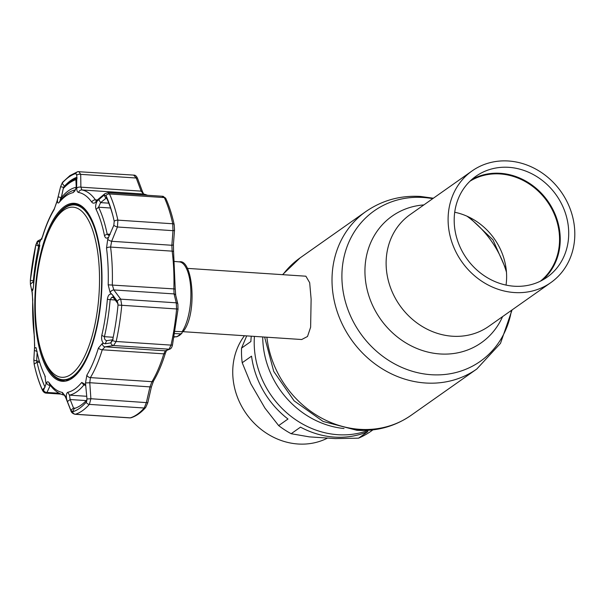 <?xml version="1.0" encoding="UTF-8"?>
<svg xmlns="http://www.w3.org/2000/svg" width="605" height="605" viewBox="0 0 605 605"><rect width="100%" height="100%" fill="white"/><g stroke="black" fill="none" stroke-linecap="round" stroke-linejoin="round"><path stroke-width="0.91" d="M508.465 160.998A68.327 60.742 54.8 0 0 472.097 170.92A68.327 60.742 54.8 0 0 452.132 242.953A68.327 60.742 54.8 0 0 514.439 292.548A68.327 60.742 54.8 0 0 550.815 282.626A68.327 60.742 54.8 0 0 570.78 210.593A68.327 60.742 54.8 0 0 508.465 160.998M514.152 286.218A61.755 54.896 54.8 0 0 547.026 277.249A61.755 54.896 54.8 0 0 565.07 212.143A61.755 54.896 54.8 0 0 508.752 167.328A61.755 54.896 54.8 0 0 475.885 176.297A61.755 54.896 54.8 0 0 457.834 241.403A61.755 54.896 54.8 0 0 514.152 286.218M542.625 280.017A61.755 54.896 54.8 0 0 555.579 215.41A61.755 54.896 54.8 0 0 500.274 173.302A61.755 54.896 54.8 0 0 471.802 179.511M469.941 181.228A61.234 54.435 -125.2 0 1 500.101 173.945A61.234 54.435 -125.2 0 1 555.39 216.855A61.234 54.435 -125.2 0 1 540.386 281.181M506.037 285.091A61.234 54.435 54.8 0 0 454.718 212.257M337.93 434.715A86.228 76.653 -125.2 0 1 254.425 336.395A86.228 76.653 54.8 0 0 337.93 434.715A86.228 76.653 54.8 0 0 368.581 430.276A86.228 76.653 -125.2 0 1 337.93 434.715M182.642 331.653L301.706 339.518L307.506 336.493L310.622 327.237L311.121 299.188L309.677 282.694L305.888 276.205L187.338 268.378M244.458 335.737A67.306 59.834 54.8 0 0 240.298 403.701A67.306 59.834 54.8 0 0 298.084 444.002A67.306 59.834 54.8 0 0 327.547 438.08M358.546 438.164L367.878 431.584A86.228 76.653 -125.2 0 1 334.542 437.105A86.228 76.653 -125.2 0 1 300.503 427.138L291.171 433.717L309.329 436.87L335.299 438.587L358.546 438.164A86.228 76.653 54.8 0 0 370.396 431.66L372.93 429.875M246.689 335.881L241.546 348.109L250.878 341.538A86.228 76.653 -125.2 0 1 251.264 336.183M241.546 348.109A86.228 76.653 54.8 0 0 242.212 362.735L250.871 383.842L264.914 408.072L278.655 425.595L287.988 419.023A86.228 76.653 -125.2 0 1 251.544 356.156L242.212 362.735M278.655 425.595A86.228 76.653 54.8 0 0 291.171 433.717M182.407 331.699L181.916 333.242L180.449 333.847L174.724 333.574M182.097 331.706A37.692 14.013 -86.2 0 0 190.825 289.976A37.692 14.013 -86.2 0 0 179.277 261.867C192.602 258.312 197.737 312.422 183.708 330.897L182.097 331.706L175.102 331.381M181.916 333.242L179.511 335.42L176.857 336.751L174.142 336.735M175.548 336.803L174.308 337.083A37.692 14.013 -86.2 0 0 174.467 337.091M113.823 225.294L114.209 221.256A120.176 44.687 -86.2 0 0 112.628 214.692A120.176 44.687 -86.2 0 0 105.958 195.536L104.121 195.044L95.824 202.221C94.168 203.492 92.822 203.462 91.786 202.123A100.377 37.328 -86.2 0 0 78.574 192.473C77.402 192.186 76.774 190.779 76.699 188.246L76.653 186.189L74.907 190.893L73.129 192.624A100.339 37.313 -86.2 0 0 66.074 195.861A100.339 37.313 -86.2 0 0 59.169 202.456C57.883 203.726 57.331 202.796 57.528 199.673L54.064 209.746A100.377 37.328 -86.2 0 0 42.524 236.842L39.627 241.69L39.128 249.517A100.339 37.313 -86.2 0 0 33.562 285.522C33.192 289.182 32.67 291.02 31.997 291.035L32.746 300.072A100.377 37.328 -86.2 0 0 34.409 336.819L34.583 348.026L35.945 347.557L36.459 349.35A100.339 37.313 -86.2 0 0 43.371 372.347A100.339 37.313 -86.2 0 0 44.846 375.508L46.086 383.895L46.623 382.776C47.303 381.445 48.143 381.445 49.149 382.776A100.377 37.328 -86.2 0 0 62.36 392.433L65.741 396.751A3.396 1.656 -21.3 0 0 65.695 397.523L70.898 410.697A3.396 1.641 -21.8 0 1 70.846 410.258L72.509 411.861A120.176 44.687 -86.2 0 0 86.228 402.196L86.976 398.884A3.396 0.393 175.8 0 0 90.886 398.725L147.809 402.718L151.379 386.996L89.774 382.708A3.396 0.386 176.3 0 1 85.532 382.806L86.87 375.153A3.396 2.564 -148.9 0 0 90.402 377.611L151.968 381.679A2.269 1.709 31.1 0 0 153.541 380.976C158.064 373.436 162.004 364.195 165.362 353.252L165.362 353.252A2.269 1.127 17 0 1 163.826 353.842L102.26 349.781A3.396 1.686 -163 0 1 98.411 348.056L102.245 343.579A3.396 2.889 -98.9 0 0 105.058 346.839L165.278 350.817A2.269 2.186 67.3 0 0 166.201 350.65L170.035 349.024A2.269 2.193 66.6 0 1 169.09 349.191L113.543 345.523A3.396 2.874 -98.7 0 1 110.836 342.876L112.538 340.426A120.176 44.687 -86.2 0 0 118.013 305.033L117.272 301.26A3.396 2.382 143.1 0 1 120.713 299.157L176.259 302.825A2.269 1.868 -13.5 0 1 177.878 304.156L175.692 295.225A2.269 1.86 -14.1 0 0 174.074 293.917L113.853 289.939A3.396 2.397 143.6 0 0 110.133 292.525L108.189 284.826A100.377 37.328 -86.2 0 0 106.518 248.08A3.396 1.467 172.7 0 1 110.586 247.074L172.153 251.143A2.269 0.976 -7.3 0 1 173.59 251.862L173.416 244.503A2.269 0.945 4.6 0 1 171.865 245.267L111.645 241.289A3.396 1.028 -158.2 0 1 107.72 239.33L113.823 225.294A3.396 1.013 22.3 0 0 117.438 226.996L111.645 241.289L110.586 247.074A103.107 38.342 93.8 0 1 112.303 284.826L113.853 289.939L120.713 299.157L121.756 305.457A122.369 45.504 93.8 0 1 116.183 341.492L113.543 345.523L105.058 346.839L102.26 349.781A103.107 38.342 93.8 0 1 90.402 377.611L89.774 382.708L90.886 398.725L89.396 404.39A122.369 45.504 93.8 0 1 75.421 414.236L130.272 417.858A2.269 2.08 73.2 0 0 130.96 417.783L130.272 417.858A122.369 45.504 -86.2 0 0 144.247 408.012L146.425 402.393L150.002 386.686L151.968 381.679A103.107 38.342 -86.2 0 0 163.826 353.842L165.278 350.817L169.09 349.191L171.034 345.115A122.369 45.504 -86.2 0 0 176.607 309.079L176.259 302.825L174.074 293.917L173.869 288.895A103.107 38.342 -86.2 0 0 172.153 251.143L171.865 245.267L172.985 230.671L172.735 223.767A122.369 45.504 -86.2 0 0 164.333 197.578L162.511 196.549M163.116 196.3L108.03 192.662L109.482 193.955A122.369 45.504 93.8 0 1 117.884 220.144L117.438 226.996L172.985 230.671A2.269 0.945 4.2 0 0 174.527 229.885L174.195 224.629C171.986 214.601 169.188 205.881 165.793 198.463L163.116 196.3M91.786 202.123A3.396 2.874 -35.8 0 1 95.454 199.869L96.399 200.52M32.473 290.733L31.997 291.035L31.619 289.992L33.139 288.615M65.741 396.751L66.573 398.861C66.066 395.178 66.474 392.985 67.79 392.274A100.339 37.313 -86.2 0 0 74.846 389.038A100.339 37.313 -86.2 0 0 81.743 382.443L85.373 384.477L85.698 385.377L85.532 382.806M76.653 186.189L76.812 175.095L75.844 173.529A120.176 44.687 -86.2 0 0 68.925 177.008A120.176 44.687 -86.2 0 0 62.126 183.202L60.681 186.461L58.095 196.852L60.984 197.54C60.061 199.854 59.94 200.701 60.621 200.089A103.107 38.342 93.8 0 1 67.715 193.313A103.107 38.342 93.8 0 1 74.96 189.985L75.587 189.577M76.85 177.303A116.704 43.401 -86.2 0 0 70.808 180.464A116.704 43.401 -86.2 0 0 64.206 186.476L63.502 187.384L61.302 197.563M64.652 186.499L62.126 183.202A3.396 2.851 -138.3 0 1 62.655 182.226L60.666 186.461L56.787 202.176L54.344 208.748C49.814 216.303 45.882 225.529 42.547 236.419L41.344 239.376L42.07 238.862L38.516 240.525L35.824 244.912A3.396 1.187 -167.7 0 1 35.839 244.859M39.794 245.214L38.637 245.759L38.652 246.462A116.704 43.401 -86.2 0 0 33.335 280.826L33.638 284.622M85.804 385.725L84.435 384.78L83.823 385.045A103.107 38.342 93.8 0 1 76.729 391.821A103.107 38.342 93.8 0 1 69.477 395.148L70.157 399.534L73.523 408.042L74.286 408.534A116.704 43.401 -86.2 0 0 86.969 399.852M117.272 301.26L112.727 295.134L113.506 297.758L111.774 297.312L110.14 299.687A103.107 38.342 93.8 0 1 104.423 336.683C104.294 339.027 105.111 340.358 106.873 340.66L112.379 339.813L113.165 339.163M112.938 215.887A116.704 43.401 -86.2 0 0 106.775 198.455L105.951 198.327L103.999 195.143M165.793 198.463A2.269 1.732 -24.6 0 0 164.333 197.578L109.482 193.955A3.396 2.601 -24.6 0 0 105.958 195.536L106.775 198.455L106.14 198.259M98.645 199.423L100.604 202.622L98.539 207.213A103.107 38.342 93.8 0 1 107.161 234.097L108.371 235.3L110.11 234.453M106.722 198.372L105.951 198.327L100.604 202.622L108.771 203.159M108.643 237.031C106.684 238.862 105.293 238.37 104.461 235.557A100.339 37.313 -86.2 0 0 96.074 209.391C95.235 207.001 95.59 204.256 97.14 201.162M106.518 248.08L107.72 239.33M112.727 295.134L110.133 292.525M102.245 343.579L103.599 343.36C101.829 341.56 101.224 338.898 101.791 335.382A100.339 37.313 -86.2 0 0 107.357 299.384C107.894 295.732 109.187 293.947 111.229 294.015M112.386 297.237L111.774 297.312M106.646 340.66L105.202 343.769L110.836 342.876M118.028 303.77L113.506 297.758M117.952 303.718L117.173 301.124M112.379 339.813L110.707 342.899M103.599 343.36L105.202 343.769M86.976 398.884L85.698 385.377M75.398 408.163L73.523 408.042L70.846 410.258M130.96 417.783L130.96 417.783C136.117 416.172 141.033 412.731 145.707 407.46L145.707 407.46A2.269 1.898 41.7 0 1 144.247 408.012L89.396 404.39A3.396 2.851 -138.3 0 1 86.228 402.196L86.613 401.561M74.286 408.534L72.509 411.861A3.396 3.123 -106.8 0 0 75.421 414.236L75.065 414.281C72.729 413.691 71.337 412.497 70.898 410.697M86.265 400.601L70.157 399.534L67.389 401.561L70.77 410.061M66.573 398.861L67.389 401.561M50.457 385.491L50.23 385.476A3.396 2.987 -154.5 0 1 46.623 382.776M33.85 359.914A3.396 1.444 2.9 0 0 33.842 359.983A3.396 1.444 2.9 0 0 33.842 360.058L34.145 364.134A120.176 44.687 -86.2 0 0 42.395 389.854L43.537 390.301L46.086 383.895M45.322 376.718A103.107 38.342 93.8 0 1 44.384 374.669L43.371 372.347M39.363 361.193L36.655 361.019L37.034 362.191A116.704 43.401 -86.2 0 0 45.02 387.124M37.117 352.465L36.655 361.019L33.842 360.058M39.718 362.365L37.034 362.191L34.145 364.134A3.396 1.944 -12.4 0 0 34.175 364.346L33.842 359.983L34.651 345.334A3.396 1.437 -176.6 0 0 34.719 345.674M50.23 385.476L46.971 392.441A3.396 2.995 -155.3 0 1 43.537 390.301L43.59 390.202M59.116 393.242L46.971 392.441L46.003 393.106C44.687 392.993 43.545 392.123 42.569 390.497L42.569 390.497A3.396 2.601 -24.6 0 1 42.395 389.854L45.042 387.162M37.17 351.55L34.364 350.355L33.85 359.839M34.583 348.026L34.364 350.355M33.88 281.9L33.056 281.847L30.416 284.221L31.619 289.992M33.986 280.871L30.341 280.357L30.416 284.221M39.733 245.827L38.675 245.804M38.402 245.312L36.875 242.446L39.136 241.365L39.809 242.628M36.875 242.446L35.816 244.972A120.176 44.687 -86.2 0 0 30.341 280.357L30.439 284.471L32.322 293.402L34.651 345.334M60.266 200.376L59.169 202.456M77.175 178.029C72.297 179.776 67.843 182.907 63.812 187.414L63.812 187.414A2.269 2.269 0 0 0 63.291 188.435L61.355 197.722C65.801 191.989 70.77 188.488 76.245 187.225L75.882 179.64C71.398 181.22 67.231 184.162 63.374 188.45A2.269 1.944 -138.1 0 1 63.812 187.414L60.621 186.695M58.095 196.852L57.528 199.673M76.699 188.246A3.396 2.065 -1.2 0 1 80.896 187.157L81.879 189.955A103.107 38.342 93.8 0 1 95.454 199.869L97.087 199.975M76.812 175.095A3.396 2.072 -0.6 0 1 80.692 174.346L80.896 187.157L141.124 191.135L136.238 178.014L133.667 175.17M78.816 171.548L80.692 174.346L136.238 178.014A2.269 1.119 159.4 0 1 137.6 178.52L142.485 191.656A2.269 1.127 159.8 0 0 141.124 191.135L143.446 194.023L81.879 189.955A3.396 3.154 -80 0 0 78.574 192.473M40.202 241.418A3.396 3.297 -114.6 0 1 41.427 239.255M36.822 242.476A3.396 3.305 -115.5 0 1 38.516 240.525M30.394 284.085A3.396 2.813 168.4 0 0 30.439 284.471M32.307 292.472A3.396 2.806 167.7 0 0 32.322 293.402M104.121 195.044A3.396 2.564 -128.6 0 1 104.877 193.706L96.634 200.55M95.824 202.221A3.396 2.579 -129.1 0 1 96.611 200.361M177.878 304.156L177.991 309.019M63.291 188.435L61.355 197.722A2.269 1.906 37.8 0 0 61.634 198.894M76.472 187.005A2.269 1.346 -3 0 0 76.245 187.225A2.269 2.057 77 0 0 76.222 187.883M76.858 178.172A2.269 2.049 70.5 0 0 75.882 179.64A2.269 1.354 -2.3 0 1 76.873 178.997M99.311 269.762A85.229 31.694 -86.2 0 0 49.504 229.56A85.229 31.694 -86.2 0 0 35.498 314.729A85.229 31.694 -86.2 0 0 41.412 352.042A85.229 31.694 -86.2 0 0 79.089 365.927A85.229 31.694 -86.2 0 0 99.311 269.762M49.504 229.56L50.268 227.911A87.589 32.572 93.8 0 1 74.438 204.936A87.589 32.572 93.8 0 1 101.451 269.225A87.589 32.572 93.8 0 1 62.89 379.728A87.589 32.572 93.8 0 1 41.957 353.781L41.412 352.042M80.533 206.018A87.589 32.572 -86.2 0 0 76.532 205.072L74.438 204.936M62.89 379.728L64.992 379.864A87.589 32.572 -86.2 0 0 69.083 379.456M282.543 274.662L300.103 257.889A96.308 85.623 54.8 0 0 282.853 274.685M266.888 337.219A96.308 85.623 54.8 0 0 359.793 429.331A96.308 85.623 54.8 0 0 411.067 415.34L476.8 369.012L500.501 343.337L512.08 309.919M300.103 257.889L365.844 211.561A96.308 85.623 54.8 0 0 337.696 313.103A96.308 85.623 54.8 0 0 425.534 383.003A96.308 85.623 54.8 0 0 476.8 369.012M432.741 198.659A92.058 81.841 54.8 0 0 423.235 197.48A92.058 81.841 54.8 0 0 341.991 280.47A92.058 81.841 54.8 0 0 431.289 374.722A92.058 81.841 54.8 0 0 511.452 310.357M423.863 204.913A77.432 68.834 54.8 0 0 365.405 279.654A77.432 68.834 54.8 0 0 440.13 353.963A77.432 68.834 54.8 0 0 502.581 316.612M472.097 170.92L410.114 214.601A68.327 60.742 54.8 0 0 390.149 286.634A68.327 60.742 54.8 0 0 452.457 336.229A68.327 60.742 54.8 0 0 488.825 326.307L550.815 282.626M262.729 336.947A86.228 76.653 54.8 0 0 344.011 428.514M506.468 272.19A96.308 85.623 54.8 0 0 467.007 216.197M354.545 429.406A92.671 82.378 54.8 0 0 363.779 429.497M176.206 336.834A37.692 14.013 -86.2 0 0 178.346 335.752A37.692 14.013 -86.2 0 0 180.449 333.847M72.29 378.163A89.177 33.162 93.8 0 1 35.007 315.84A89.177 33.162 93.8 0 1 64.493 206.464A89.177 33.162 93.8 0 1 101.776 268.786A89.177 33.162 93.8 0 1 72.29 378.163M40.792 349.97A88.368 32.859 -86.2 0 0 63.404 380.537L72.509 377.52C86.409 368.354 98.865 333.332 101.292 295.656C105.232 248.209 91.96 204.104 75.05 204.195A88.368 32.859 -86.2 0 0 65.136 207.288A88.368 32.859 -86.2 0 0 48.619 231.526M68.894 205.813A88.345 32.851 93.8 0 1 75.617 204.263M80.087 205.768A87.665 32.602 -86.2 0 0 75.164 204.982M76.827 175.601L75.844 173.529A3.396 3.123 -106.8 0 1 77.788 171.661L69.961 175.586L62.655 182.226M39.658 246.53L35.816 244.972A3.396 1.187 -167.7 0 1 35.824 244.912L30.341 280.349M85.237 385.135L83.823 385.045L81.743 382.443M115.192 300.027L107.357 299.384M96.074 209.391L98.539 207.213L110.541 208.007M104.461 235.557L107.161 234.097L110.171 234.301M175.692 295.225L175.284 289.13L173.869 288.895L108.189 284.826M101.791 335.382L104.423 336.683L113.211 337.265M112.538 340.426A3.396 1.187 -167.7 0 0 116.183 341.492L171.034 345.115A2.269 0.786 12.3 0 0 172.523 344.699L178.036 309.057L118.013 305.033M86.87 375.153A100.377 37.328 -86.2 0 0 98.411 348.056M86.795 396.29L69.477 395.148L67.79 392.274M86.228 402.196L86.825 400.888M65.695 397.523L64.334 395.095L64.909 395.315C59.048 394.142 53.951 390.49 49.618 384.372L49.618 384.372A3.396 2.874 -35.8 0 1 49.149 382.776M64.425 395.186A3.396 3.154 -80 0 1 62.36 392.433M73.129 192.624L74.96 189.985M54.064 209.746A3.396 2.564 -148.9 0 1 54.344 208.748M42.524 236.842A3.396 1.686 -163 0 1 42.547 236.419M63.623 379.774A87.665 32.602 -86.2 0 0 68.599 379.653M63.971 380.553A88.345 32.851 93.8 0 1 57.52 378.125M114.209 221.256A3.396 1.944 -12.4 0 1 117.884 220.144L172.735 223.767A2.269 1.293 -12.4 0 1 174.195 224.629M147.317 195.256A103.107 38.342 -86.2 0 0 143.446 194.023A2.269 2.102 -80 0 1 143.657 194.046L142.485 191.656M173.59 251.862L175.231 289.175M172.523 344.699L172.523 344.699C172.039 347.096 171.207 348.533 170.035 349.024M153.541 380.976L151.379 386.996M411.067 415.34C394.876 426.487 376.794 431.471 356.814 430.284L323.093 421.451L294.128 400.843L273.725 371.402L264.619 337.068M365.844 211.561C382.209 200.3 400.457 195.264 420.588 196.459L433.361 198.221M469.072 217.157L492.954 239.814L506.256 269.921M179.277 261.867L174.588 261.466M42.569 390.497C39.174 383.063 36.376 374.344 34.175 364.346M137.6 178.52C136.571 176.214 135.384 175.079 134.03 175.125L77.788 171.661M108.03 192.662L104.877 193.706M129.924 417.904L75.088 414.281M60.833 394.082L46.003 393.106M147.673 195.279L143.657 194.046M173.416 244.503L174.527 229.885M165.362 353.252L166.564 350.424M145.707 407.46L147.809 402.718"/></g></svg>
